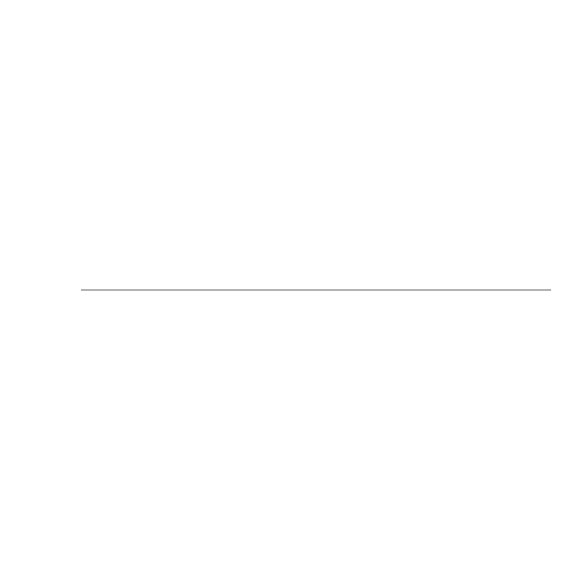 <?xml version="1.0" encoding="UTF-8"?>
<svg xmlns="http://www.w3.org/2000/svg" width="580" height="580" viewBox="0 0 580 580"><rect width="100%" height="100%" fill="white"/><g stroke="black" fill="none" stroke-linecap="round" stroke-linejoin="round"><path stroke-width="0.43" stroke-dasharray="2.9 2.17" d=""/><path stroke-width="0.87" d="M508.029 290L541.771 290M94.25 290L537.95 290M81.2 290L551 290L81.2 290"/></g></svg>
